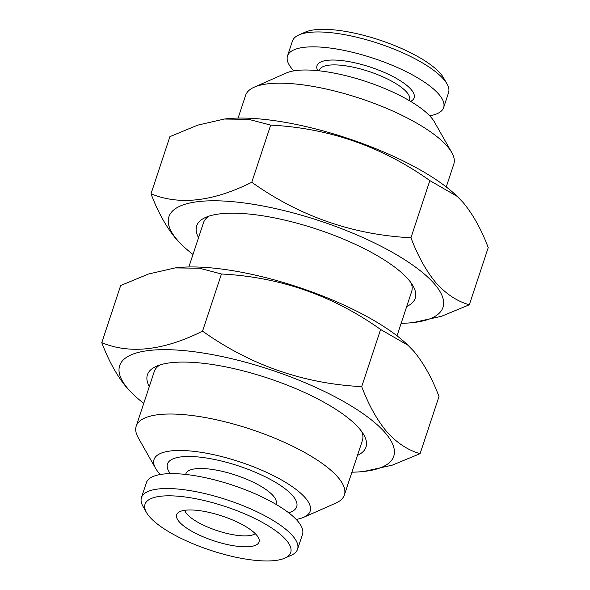 <?xml version="1.0" encoding="UTF-8"?>
<svg xmlns="http://www.w3.org/2000/svg" width="590" height="590" viewBox="0 0 590 590"><rect width="100%" height="100%" fill="white"/><g stroke="black" fill="none" stroke-linecap="round" stroke-linejoin="round"><path stroke-width="0.89" d="M185.666 474.441L185.902 473.748A47.502 14.3 18.3 0 1 224.864 471.985A47.502 14.3 18.3 0 1 273.244 495.807A47.502 14.3 18.3 0 1 276.105 503.58L275.869 504.273M288.65 512.769A68.056 20.488 -161.7 0 0 292.603 495.615A68.056 20.488 -161.7 0 0 210.254 458.651A68.056 20.488 -161.7 0 0 170.34 473.645M146.445 512.452L142.979 506.345A82.217 24.751 18.3 0 1 141.445 497.613A82.217 24.751 18.3 0 1 208.875 494.56A82.217 24.751 18.3 0 1 292.611 535.794A82.217 24.751 18.3 0 1 297.567 549.246A82.217 24.751 18.3 0 1 291.121 555.337L284.705 558.177A76.737 23.099 18.3 0 1 216.051 552.056A76.737 23.099 18.3 0 1 149.624 516.847A76.737 23.099 18.3 0 1 146.445 512.452A76.737 23.099 18.3 0 1 196.47 498.867A76.737 23.099 18.3 0 1 286.098 539.931A76.737 23.099 18.3 0 1 284.705 558.177M141.445 497.613L146.364 482.723A82.217 24.751 18.3 0 1 213.801 479.67A82.217 24.751 18.3 0 1 297.537 520.904A82.217 24.751 18.3 0 1 302.486 534.356L297.567 549.246M255.241 533.633A37.915 11.417 18.3 0 1 233.817 534.85A37.915 11.417 18.3 0 1 186.993 514.089A37.915 11.417 18.3 0 1 184.729 510.313M256.451 534.916A43.395 13.061 18.3 0 1 259.121 539.525A43.395 13.061 18.3 0 1 227.202 544.511A43.395 13.061 18.3 0 1 179.279 521.862A43.395 13.061 18.3 0 1 178.099 512.732A43.395 13.061 18.3 0 1 216.029 514.163A43.395 13.061 18.3 0 1 256.451 534.916M406.702 306.512A115.109 34.648 -161.7 0 0 413.074 285.973A115.109 34.648 -161.7 0 0 408.295 279.372A115.109 34.648 -161.7 0 0 308.651 226.56A115.109 34.648 -161.7 0 0 205.681 217.386A115.109 34.648 -161.7 0 0 198.542 237.674M209.192 216.065A109.622 33.003 -161.7 0 0 203.506 222.681L188.852 266.975M469.33 304.779L488.232 247.616C481.278 229.244 472.848 214.133 462.951 202.289L457.302 196.433L429.852 180.606L410.942 237.763C418.008 256.34 426.437 271.444 436.231 283.089C446.357 294.233 457.39 301.461 469.33 304.779L441.468 316.292L413.221 322.568A144.336 43.454 -161.7 0 0 434.292 283.775A144.336 43.454 -161.7 0 0 256.008 204.752A144.336 43.454 -161.7 0 0 177.597 240.351A144.336 43.454 -161.7 0 0 183.741 246.672A144.336 43.454 -161.7 0 0 192.989 254.474M401.148 323.32A144.336 43.454 -161.7 0 0 413.221 322.568M183.741 246.672L176.285 239.12C166.498 227.475 158.068 212.37 151.003 193.793C179.375 205.49 212.968 201.647 251.782 182.273C299.572 216.25 352.621 234.746 410.942 237.763M357.466 455.392A115.109 34.648 -161.7 0 0 363.838 434.852A115.109 34.648 -161.7 0 0 359.059 428.251A115.109 34.648 -161.7 0 0 259.416 375.439A115.109 34.648 -161.7 0 0 156.446 366.257A115.109 34.648 -161.7 0 0 149.307 386.553M159.956 364.945A109.622 33.003 -161.7 0 0 154.263 371.56L136.209 426.142A109.622 33.003 18.3 0 1 226.125 422.079A109.622 33.003 18.3 0 1 337.768 477.052A109.622 33.003 18.3 0 1 344.376 494.988A109.622 33.003 18.3 0 1 335.776 503.115L303.703 517.297A82.217 24.751 18.3 0 1 296.18 519.421M420.095 453.658L438.997 396.495C432.035 378.124 423.613 363.012 413.715 351.168L408.066 345.312L380.609 329.486L361.707 386.642C368.772 405.212 377.202 420.323 386.988 431.969C397.122 443.112 408.155 450.34 420.095 453.658L392.232 465.171L363.986 471.447A144.336 43.454 -161.7 0 0 385.049 432.647A144.336 43.454 -161.7 0 0 206.773 353.631A144.336 43.454 -161.7 0 0 128.362 389.23A144.336 43.454 -161.7 0 0 134.505 395.551A144.336 43.454 -161.7 0 0 143.746 403.353M351.913 472.199A144.336 43.454 -161.7 0 0 363.986 471.447M132.698 393.854L127.049 387.999C117.263 376.354 108.833 361.25 101.768 342.672C130.139 354.369 163.732 350.526 202.547 331.152C250.33 365.129 303.385 383.625 361.707 386.642M409.357 100.647L409.578 99.976A47.502 14.3 -161.7 0 0 371.405 72.312A47.502 14.3 -161.7 0 0 320.127 68.764A47.502 14.3 -161.7 0 0 319.374 70.144L319.153 70.815M410.611 101.391A51.16 15.399 -161.7 0 0 413.332 99.304A51.16 15.399 -161.7 0 0 375.638 68.956A51.16 15.399 -161.7 0 0 317.811 64.199A51.16 15.399 -161.7 0 0 317.708 70.667M429.668 115.795A82.217 24.751 -161.7 0 0 442.33 109.961A82.217 24.751 -161.7 0 0 443.636 107.572L448.555 92.682A82.217 24.751 -161.7 0 0 447.021 83.942A82.217 24.751 -161.7 0 0 378.271 43.365A82.217 24.751 -161.7 0 0 298.879 34.95A82.217 24.751 -161.7 0 0 293.739 38.66A82.217 24.751 -161.7 0 0 292.433 41.049L287.514 55.939A82.217 24.751 -161.7 0 0 293.82 70.866M443.636 107.572A82.217 24.751 -161.7 0 0 377.563 59.686A82.217 24.751 -161.7 0 0 288.812 53.542A82.217 24.751 -161.7 0 0 287.514 55.939M238.087 118.096L245.624 95.307A109.622 33.003 18.3 0 1 254.224 87.173L286.298 72.998A82.217 24.751 18.3 0 1 359.848 79.554A82.217 24.751 18.3 0 1 431.025 117.277A82.217 24.751 18.3 0 1 434.439 121.99L451.733 152.493A109.622 33.003 18.3 0 1 453.791 164.145L446.254 186.934M254.224 87.173A109.622 33.003 18.3 0 1 352.289 95.919A109.622 33.003 18.3 0 1 447.183 146.217A109.622 33.003 18.3 0 1 451.733 152.493M160.333 474.493A82.217 24.751 18.3 0 1 158.976 473.01A82.217 24.751 18.3 0 1 155.561 468.305A82.217 24.751 18.3 0 1 209.17 453.747A82.217 24.751 18.3 0 1 305.192 497.746A82.217 24.751 18.3 0 1 303.703 517.297M155.561 468.305L138.267 437.795A109.622 33.003 18.3 0 1 136.209 426.142M397.011 335.813L411.665 291.519A109.622 33.003 -161.7 0 0 411.038 282.817M344.376 494.988L362.43 440.398A109.622 33.003 -161.7 0 0 361.803 431.696M447.021 83.942L443.555 77.843A76.737 23.099 -161.7 0 0 379.392 39.973A76.737 23.099 -161.7 0 0 305.296 32.118L298.879 34.95M380.609 329.486C332.826 295.502 279.771 277.005 221.449 273.989L199.427 268.214L175.105 267.919L148.503 274.011L120.67 285.516L101.768 342.672M221.449 273.989L202.547 331.152M408.074 345.312L406.259 343.623A144.336 43.454 -161.7 0 0 176.779 267.727L175.105 267.919M429.852 180.606C382.062 146.622 329.006 128.126 270.685 125.109L248.67 119.335L224.34 119.04L197.739 125.132L169.905 136.637L151.003 193.793M270.685 125.109L251.782 182.273M457.309 196.433L455.495 194.744A144.336 43.454 -161.7 0 0 226.014 118.848L224.34 119.04M134.505 395.551L132.691 393.854"/></g></svg>
